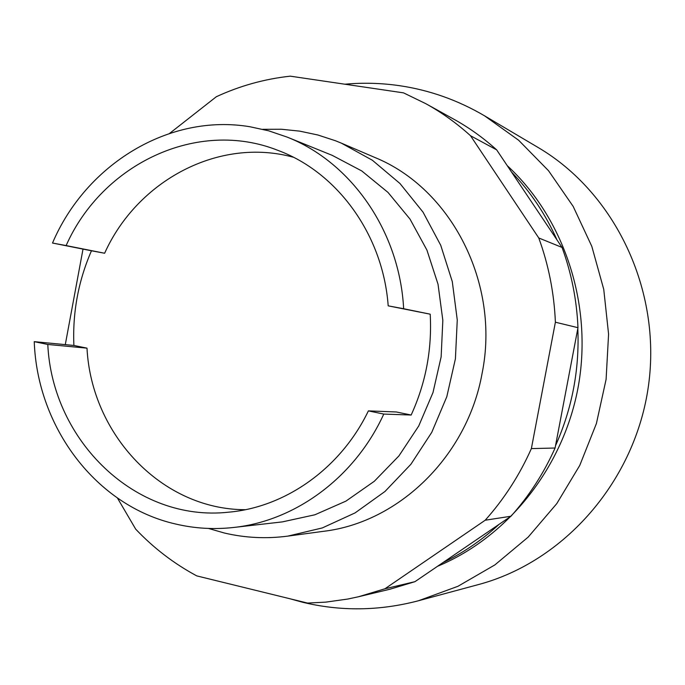 <?xml version="1.0" encoding="UTF-8"?>
<svg xmlns="http://www.w3.org/2000/svg" width="685" height="685" viewBox="0 0 685 685"><rect width="100%" height="100%" fill="white"/><g stroke="black" fill="none" stroke-linecap="round" stroke-linejoin="round"><path stroke-width="1.03" d="M262.826 129.311L281.329 129.242L299.773 131.143L317.883 134.996L335.582 140.785L341.353 143.139L372.375 160.247L399.954 183.494L423.039 212.153L440.72 245.256L452.288 281.621L457.263 319.946L455.414 358.803L446.8 396.735L431.764 432.338L410.889 464.293L385.004 491.453L355.095 512.894L322.31 527.929L287.837 536.115C266.362 538.941 245.239 537.913 224.483 533.041L208.471 528.443M175.668 524.025C96.148 506.027 37.255 427.414 34.25 341.661L73.894 345.454C72.482 312.488 78.338 280.936 91.465 250.778L52.514 243.038C85.968 164.314 169.212 113.171 249.905 126.742L268.708 130.826L287.041 137.06C351.431 162.311 399.663 231.504 403.645 308.738L430.206 314.184C432.124 349.461 425.77 383.078 411.154 415.033L383.771 414.074C355.078 477.017 295.809 520.84 233.876 527.441C214.131 529.651 194.728 528.512 175.668 524.025M91.465 250.778L104.625 253.244C137.377 180.36 219.149 136.837 293.36 157.233M104.625 253.244L66.12 245.581C102.356 163.775 197.623 118.385 277.973 150.392C337.645 172.466 383.078 235.024 388.19 305.844L430.206 314.184M411.154 415.033L396.35 411.976L368.393 410.88C340.882 468.103 285.773 507.208 228.704 512.174C135.998 522.501 52.24 441.097 47.787 344.461L86.995 348.151L73.894 345.454M245.358 509.7C162.011 509.708 91.422 434.778 86.995 348.151M47.787 344.461L34.25 341.661M383.771 414.074L368.393 410.88M52.514 243.038L66.12 245.581M388.19 305.844L403.645 308.738M287.041 137.06L332.251 155.367L361.74 170.933L388.001 192.416L410.024 219.114L426.935 250.102L438.032 284.249L442.835 320.297L441.14 356.859L432.997 392.548L418.723 425.993L398.91 455.927L374.327 481.264L345.968 501.103L314.912 514.778L282.34 521.893L233.876 527.441M287.837 536.115L323.697 531.295C399.107 522.312 467.375 455.936 482.086 373.419C500.375 283.761 451.424 188.495 374.618 157.379L341.353 143.139M470.509 135.724L538.77 237.978L562.042 247.439L496.668 149.869C483.422 137.916 469.156 127.701 453.864 119.224L425.839 103.7C441.791 112.545 456.681 123.214 470.509 135.724L496.668 149.869M169.657 133.361L216.357 96.713C239.921 85.83 264.564 78.98 290.277 76.163L403.551 92.869L425.839 103.7M65.289 344.632L83.013 249.1M538.77 237.978C548.599 264.915 554.139 293 555.389 322.215L531.372 448.598C519.521 475.176 504.134 499.048 485.211 520.215L384.901 588.792L358.7 596.703L347.8 599.041L325.846 602.124L307.514 603.065L196.749 575.888C173.981 563.635 153.637 548.06 135.707 529.163L117.443 498.038M358.7 596.703L389.859 589.246L414.964 581.668L510.967 516.242C529.06 496.068 543.77 473.335 555.081 448.024L577.977 327.695C576.77 299.876 571.453 273.127 562.042 247.439M384.901 588.792L414.964 581.668M485.211 520.215L510.967 516.242M531.372 448.598L555.081 448.024M555.389 322.215L577.977 327.695M344.88 84.212C363.101 82.551 381.322 83.048 399.543 85.685C429.461 90.095 457.794 100.13 484.526 115.799L518.665 140.262L548.539 170.736L573.191 206.442L591.814 246.369L603.75 289.361L608.58 334.143L606.105 379.327L596.404 423.527L579.775 465.38L556.777 503.621L528.161 537.117L494.861 564.919L457.922 586.3L418.492 600.745C379.319 611.011 340.608 611.491 302.342 602.183L289.644 598.681M511.507 172.012C530.404 191.62 545.585 214.277 557.025 239.964M577.815 328.535C579.578 369.429 572.146 408.483 555.526 445.695M499.091 524.333C481.975 540.097 463.223 552.881 442.827 562.685M507.251 165.659C564.123 218.19 592.628 303.875 578.508 385.167C564.209 466.434 508.51 536.783 437.552 566.281M484.526 115.799L537.896 147.361C614.967 192.613 661.59 289.832 648.558 385.107C635.646 480.39 564.723 561.606 478.353 584.596L418.492 600.745"/></g></svg>

